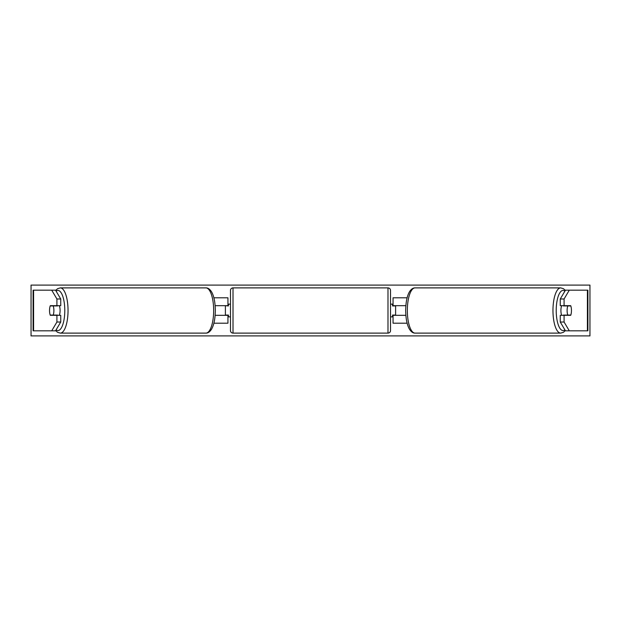 <?xml version="1.0" encoding="UTF-8"?>
<svg xmlns="http://www.w3.org/2000/svg" width="621" height="621" viewBox="0 0 621 621"><rect width="100%" height="100%" fill="white"/><g stroke="black" fill="none" stroke-linecap="round" stroke-linejoin="round"><path stroke-width="0.93" d="M213.872 323.199L227.938 323.199L227.938 315.328L215.138 315.328M227.938 305.928L227.938 297.801L213.872 297.801M225.392 305.672L228.443 305.928L228.443 304.15L230.476 304.15M225.392 305.928L225.392 315.328M215.138 305.672L227.938 305.672M60.742 298.98L56.922 298.98L51.714 290.178L55.533 290.178L60.742 298.98L60.742 305.672L50.301 305.672A6.35 2.173 -90 0 0 49.54 310.5A6.35 2.173 -90 0 0 50.301 315.328L56.922 315.328L56.922 322.02L60.742 322.02L60.742 315.328L56.922 315.328M60.742 322.02L55.533 330.822L33.099 330.822L33.099 290.178L51.714 290.178M56.922 322.02L51.714 330.822L55.859 330.822M56.922 305.672L56.922 298.98M560.258 298.98L560.258 305.672L570.699 305.672A6.35 2.173 -90 0 1 571.46 310.5A6.35 2.173 -90 0 1 570.699 315.328L564.078 315.328L564.078 322.02L560.258 322.02L565.467 330.822L587.901 330.822L587.901 290.178L565.467 290.178L560.258 298.98L564.078 298.98L569.286 290.178M560.258 322.02L560.258 315.328L564.078 315.328M564.078 322.02L569.286 330.822L565.141 330.822M564.078 305.672L564.078 298.98M407.128 323.199L393.062 323.199L393.062 315.328L405.862 315.328M393.062 305.928L393.062 297.801L407.128 297.801M395.608 305.672L395.608 315.328M405.862 305.672L393.062 305.672M233.015 287.888L233.015 333.112A2.538 2.538 0 0 1 230.476 330.566L230.476 290.434A2.538 2.538 0 0 1 233.015 287.888L387.985 287.888A2.538 2.538 0 0 1 390.524 290.434L390.524 330.566A2.538 2.538 0 0 1 387.985 333.112L387.985 287.888M233.015 333.112L387.985 333.112M230.476 316.85L228.443 316.85L228.443 315.072L225.392 315.072M390.524 316.85L392.557 316.85L392.557 315.072L395.608 315.072M395.608 305.928L392.557 305.928L392.557 304.15L390.524 304.15M59.329 305.672A6.35 2.173 90 0 1 60.09 310.5A6.35 2.173 90 0 1 59.329 315.328M53.22 315.072L50.208 315.072A6.35 2.173 90 0 1 49.54 310.5A6.35 2.173 90 0 1 50.208 305.928L53.22 305.928A6.35 2.173 90 0 1 53.887 310.5A6.35 2.173 90 0 1 53.22 315.072L57.52 315.072A6.35 2.173 90 0 1 57.419 315.328M57.419 305.672A6.35 2.173 90 0 1 57.52 305.928L53.22 305.928M31.05 335.907L31.05 285.093L589.95 285.093L589.95 335.907L31.05 335.907M561.671 305.672A6.35 2.173 90 0 0 560.91 310.5A6.35 2.173 90 0 0 561.671 315.328M571.46 310.5A6.35 2.173 90 0 0 570.792 305.928L567.78 305.928A6.35 2.173 90 0 0 567.113 310.5A6.35 2.173 90 0 0 567.78 315.072L570.792 315.072A6.35 2.173 90 0 0 571.46 310.5M567.78 305.928L563.48 305.928A6.35 2.173 90 0 1 563.581 305.672M567.78 315.072L563.48 315.072A6.35 2.173 90 0 0 563.581 315.328M33.588 330.822L33.588 290.178M587.412 330.822L587.412 290.178M56.107 329.86A20.066 6.862 -90 0 0 64.786 310.5A20.066 6.862 -90 0 0 56.107 291.14M68.038 310.5A22.612 7.731 90 0 1 60.307 333.112L205.931 333.112A22.612 7.731 -90 0 0 213.663 310.5A22.612 7.731 -90 0 0 205.931 287.888L60.307 287.888A22.612 7.731 90 0 1 68.038 310.5M564.893 329.86A20.066 6.862 -90 0 1 556.214 310.5A20.066 6.862 -90 0 1 564.893 291.14M560.693 287.888A22.612 7.731 90 0 0 552.962 310.5A22.612 7.731 90 0 0 560.693 333.112L415.069 333.112A22.612 7.731 -90 0 1 407.337 310.5A22.612 7.731 -90 0 1 415.069 287.888L560.693 287.888L563.457 288.711L565.335 290.403M55.665 330.597L57.543 332.289L60.307 333.112M205.931 287.888C207.895 287.818 209.735 289.06 211.435 291.637C213.896 295.736 215.192 302.023 215.332 310.5C215.192 318.977 213.896 325.264 211.435 329.363C209.735 331.94 207.895 333.182 205.931 333.112M55.665 290.403L57.543 288.711L60.307 287.888M415.069 333.112C413.105 333.182 411.265 331.94 409.565 329.363C407.104 325.264 405.808 318.977 405.668 310.5C405.808 302.023 407.104 295.736 409.565 291.637C411.265 289.06 413.105 287.818 415.069 287.888M565.335 330.597L563.457 332.289L560.693 333.112"/></g></svg>
